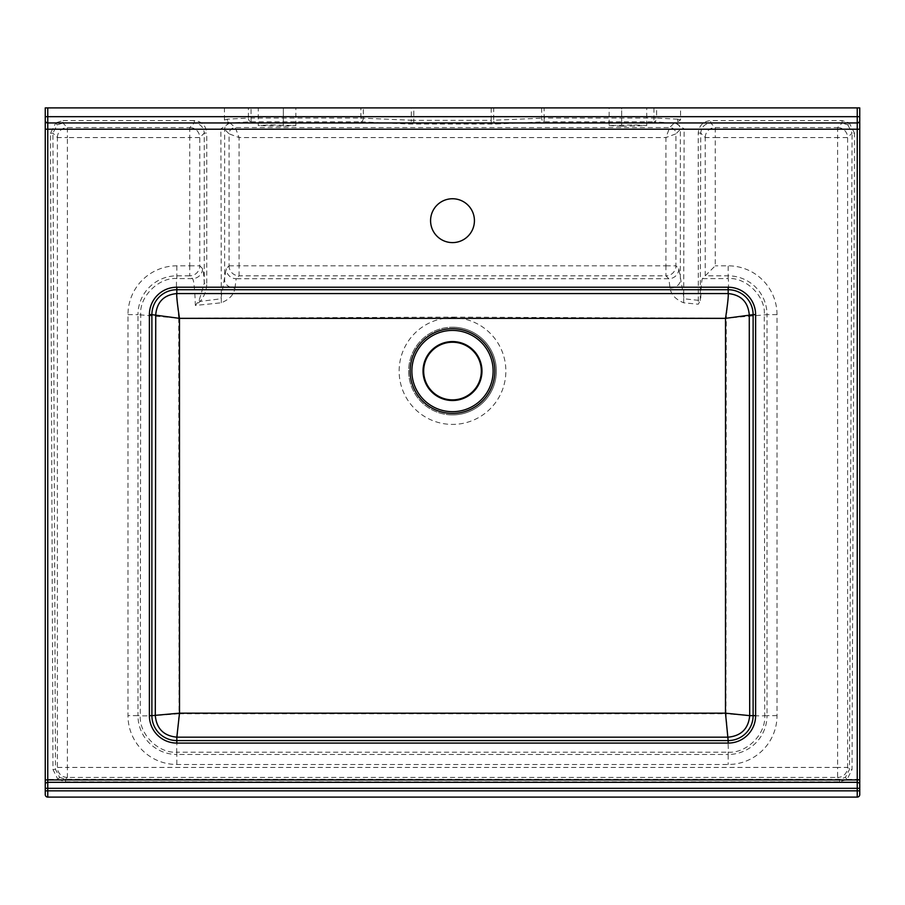 <?xml version="1.0" encoding="UTF-8"?>
<svg xmlns="http://www.w3.org/2000/svg" width="905" height="905" viewBox="0 0 905 905"><rect width="100%" height="100%" fill="white"/><g stroke="black" fill="none" stroke-linecap="round" stroke-linejoin="round"><path stroke-width="0.68" stroke-dasharray="4.53 3.39" d="M452.5 414.909A43.859 43.859 0 0 1 408.641 371.05A43.859 43.859 0 0 1 452.5 327.191A43.859 43.859 0 0 0 408.641 371.05A43.859 43.859 0 0 0 452.5 414.909A43.859 43.859 0 0 0 496.359 371.05A43.859 43.859 0 0 0 452.5 327.191A43.859 43.859 0 0 1 496.359 371.05A43.859 43.859 0 0 1 452.5 414.909A43.859 43.859 0 0 0 496.359 371.05A43.859 43.859 0 0 0 452.5 327.191M621.667 124.913L621.667 107.899L609.133 107.899L646.724 107.899L621.667 107.899L621.667 126.225L646.724 125.569L634.201 124.913L609.133 125.569L609.133 107.899M609.133 125.569L621.667 126.225M258.276 107.899L270.799 107.899L258.276 107.899L258.276 125.569L270.799 124.913L295.867 125.569L283.333 126.225L258.276 125.569M452.5 242.608A21.924 21.924 0 0 1 430.576 220.684A21.924 21.924 0 0 1 452.5 198.749A21.924 21.924 0 0 1 474.424 220.684A21.924 21.924 0 0 1 452.5 242.608M452.5 317.135L726.285 318.209L725.98 713.774L179.02 713.774L178.715 318.209L452.5 317.135M452.5 342.226A28.824 28.824 0 0 0 423.676 371.05A28.824 28.824 0 0 0 452.5 399.874A28.824 28.824 0 0 0 481.324 371.05A28.824 28.824 0 0 0 452.5 342.226M283.333 126.225L283.333 107.899L270.799 107.899L295.867 107.899L283.333 107.899L283.333 124.913M45.25 779.431L45.25 122.944L55.737 123.001L50.431 133.307L52.976 769.533L57.931 779.431L45.25 779.431L45.25 794.59A2.511 2.511 0 0 0 47.761 797.101L857.239 797.101A2.511 2.511 0 0 0 859.75 794.59L859.75 107.899L411.334 107.899L411.334 120.263L413.811 120.354L413.811 107.899M678.818 268.706A10.023 10 -45 0 1 668.806 278.717L236.194 278.717L239.078 275.833L665.922 275.833L668.806 278.717L670.051 288.062C670.956 294.476 675.492 299.385 683.671 302.79L698.298 304.216L700.278 300.528L684.123 298.808L678.818 268.706L675.933 265.821L675.933 133.827L680.368 129.381A6.267 6.245 -135 0 0 674.112 123.125L669.677 127.56L665.922 137.571L665.922 265.821L239.078 265.821L239.078 137.571L665.922 137.571L675.933 133.827A6.267 6.245 -135 0 0 669.677 127.56L235.323 127.56A6.267 6.245 135 0 0 229.067 133.827L239.078 137.571L235.323 127.56L229.881 122.922A3.756 2.658 87 0 1 227.223 119.166L224.44 119.98L229.655 122.944L251.058 121.813L360.869 121.813A3.756 2.477 92.6 0 0 363.346 118.057L363.346 107.899L411.334 107.899M363.346 107.899L360.869 107.899L360.869 118.057L251.058 118.057L251.058 107.899L360.869 107.899M251.058 107.899L248.4 107.899L248.4 118.057L227.223 119.166M224.44 119.98L224.44 107.899L248.4 107.899M224.44 107.899L45.25 107.899L45.25 122.944M229.655 122.944L220.877 128.883L224.632 129.381L229.067 133.827L229.067 265.821L226.182 268.706L220.877 298.808L200.22 301.388C204.485 296.093 206.668 290.041 206.77 283.265L204.27 283.265C203.783 274.294 203.206 269.396 202.539 268.593L199.767 265.821L199.767 137.571L204.27 133.08L204.27 283.265L199.134 300.415L195.356 305.449L221.329 302.79C229.508 299.385 234.056 294.476 234.949 288.062A10.023 7.659 -176.4 0 1 224.632 280.392L224.632 129.381A6.267 6.245 135 0 1 230.888 123.125M859.75 122.944L849.444 122.944L842.091 120.557L710.742 120.557C703.196 121.361 699.022 125.523 698.23 133.08L698.298 304.216M670.051 288.062A10.023 7.659 -3.6 0 0 680.368 280.392L680.368 129.381L684.123 128.883L675.345 122.944L680.56 119.98L680.56 107.899M57.931 779.431L59.549 777.327L55.477 769.341L52.931 133.114L57.128 124.89L62.909 123.069L194.258 123.069C200.299 123.691 203.636 127.028 204.27 133.08L206.77 133.08C205.978 125.523 201.804 121.361 194.258 120.557L194.258 123.069L189.756 127.56L67.4 127.56L62.909 123.069L62.909 120.557L55.556 122.944M58.101 779.375L65.533 781.807L839.467 781.807L847.069 779.431L852.024 769.533L854.569 133.307L852.069 133.114L849.524 769.341L845.451 777.327L839.467 779.307L65.533 779.307L59.549 777.327M859.75 779.431L847.069 779.431M47.761 122.944L857.239 122.944M700.278 300.528L700.73 133.08C701.364 127.028 704.701 123.691 710.742 123.069L842.091 123.069L847.872 124.89L849.444 122.944M700.73 298.175C701.126 286.274 701.692 279.758 702.438 278.627L715.244 265.821L715.244 137.571L837.6 137.571L837.6 767.429L67.4 767.429L67.4 137.571L189.756 137.571L189.756 265.821L176.826 265.821A48.847 48.847 0 0 0 127.978 314.657L127.978 715.651A48.847 48.847 0 0 0 176.826 764.487L728.174 764.487A48.847 48.847 0 0 0 777.022 715.651L777.022 314.657A48.847 48.847 0 0 0 728.174 265.821L715.244 265.821M698.23 133.08L700.73 133.08L705.233 137.571L705.233 275.833L728.174 275.833A38.836 38.836 0 0 1 767.01 314.657L726.285 318.209C728.389 295.154 729.023 281.93 728.174 278.559L702.438 278.627M178.715 318.209C176.599 295.019 175.966 281.794 176.826 278.559C158.997 277.1 139.087 296.58 140.728 314.657L140.286 715.651C138.985 734.181 158.375 753.526 176.826 752.191C176.418 749.25 177.154 736.444 179.02 713.774C156.18 715.629 143.262 716.251 140.286 715.651L137.99 715.651L137.99 314.657L178.715 318.209M127.978 314.657L137.99 314.657A38.836 38.836 0 0 1 176.826 275.833L189.756 275.833L192.527 278.593C193.885 280.256 194.824 289.204 195.356 305.449L200.22 301.388L199.134 300.415M728.174 752.191C746.625 753.526 766.015 734.181 764.714 715.651C761.739 716.251 748.82 715.629 725.98 713.774C727.835 736.217 728.57 749.023 728.174 752.191L728.174 754.476L176.826 754.476L176.826 752.191L728.174 752.191M777.022 314.657L767.01 314.657L767.01 715.651L764.714 715.651L764.273 314.657C765.913 296.58 746.003 277.1 728.174 278.559L728.174 265.821M680.56 119.98L677.777 119.166A3.756 2.658 -87 0 1 675.119 122.922L675.345 122.944M677.777 119.166L656.6 118.057A3.756 2.658 -87 0 1 653.942 121.813L674.112 123.125M541.654 107.899L541.654 118.057A3.756 2.477 -92.6 0 0 544.131 121.813L653.942 121.813L653.942 118.057L544.131 118.057L544.131 107.899M491.189 107.899L491.189 120.354L493.666 120.263A3.756 2.477 -92.6 0 0 496.132 124.019L408.868 124.019A3.756 2.477 -87.4 0 0 411.334 120.263L360.869 118.057L360.869 121.813L408.868 124.019M251.058 121.813A3.756 2.658 87 0 1 248.4 118.057L251.058 118.057L251.058 121.813M847.872 124.89L852.069 133.114L847.612 137.571L847.612 767.429A10.023 10 135 0 1 837.6 777.44L839.467 779.307L839.467 781.807M176.826 265.821L176.826 278.559L192.527 278.593A10.023 10 -45 0 0 202.539 268.593M221.329 302.79L220.877 128.883M683.671 302.79L684.123 128.883M55.737 123.001L57.128 124.89M50.431 133.307L52.931 133.114L57.388 137.571L57.388 767.429L55.477 769.341L52.976 769.533M65.533 781.807L65.533 779.307L67.4 777.44L837.6 777.44L837.6 767.429L847.612 767.429L849.524 769.341L852.024 769.533M846.899 779.375L845.451 777.327M842.091 120.557L842.091 123.069L837.6 127.56L715.244 127.56L710.742 123.069L710.742 120.557M452.5 317.689A53.361 53.361 0 0 0 399.139 371.05A53.361 53.361 0 0 0 452.5 424.411A53.361 53.361 0 0 0 505.861 371.05A53.361 53.361 0 0 0 452.5 317.689M270.799 126.225L270.799 124.913M206.77 283.265L206.77 133.08M194.258 120.557L62.909 120.557M854.569 133.307L849.263 123.001M496.132 124.019L544.131 121.813L544.131 118.057L493.666 120.263L493.666 107.899M234.949 288.062L236.194 278.717A10.023 10 -135 0 1 226.182 268.706M176.826 764.487L176.826 754.476A38.836 38.836 0 0 1 137.99 715.651L127.978 715.651M777.022 715.651L767.01 715.651A38.836 38.836 0 0 1 728.174 754.476L728.174 764.487M491.189 124.109L491.189 120.354L413.811 120.354L413.811 124.109M653.942 107.899L653.942 118.057L656.6 118.057L656.6 107.899M634.201 124.913L634.201 126.225M705.233 137.571A10.023 10 -45 0 1 715.244 127.56L715.244 137.571L705.233 137.571M837.6 127.56A10.023 10 45 0 1 847.612 137.571L837.6 137.571L837.6 127.56M67.4 777.44A10.023 10 -135 0 1 57.388 767.429L67.4 767.429L67.4 777.44M57.388 137.571A10.023 10 -45 0 1 67.4 127.56L67.4 137.571L57.388 137.571M189.756 127.56A10.023 10 45 0 1 199.767 137.571L189.756 137.571L189.756 127.56M189.756 265.821L199.767 265.821A10.023 10 -45 0 1 189.756 275.833L189.756 265.821M229.067 265.821L239.078 265.821L239.078 275.833A10.023 10 -135 0 1 229.067 265.821M665.922 265.821L675.933 265.821A10.023 10 -45 0 1 665.922 275.833L665.922 265.821M295.867 125.569L295.867 107.899M646.724 125.569L646.724 107.899"/><path stroke-width="1.36" d="M452.5 399.874A28.824 28.824 0 0 0 481.324 371.05A28.824 28.824 0 0 0 452.5 342.226A28.824 28.824 0 0 0 423.676 371.05A28.824 28.824 0 0 0 452.5 399.874A28.824 28.824 0 0 1 423.676 371.05A28.824 28.824 0 0 1 452.5 342.226M452.5 198.749A21.924 21.924 0 0 0 430.576 220.684A21.924 21.924 0 0 0 452.5 242.608A21.924 21.924 0 0 0 474.424 220.684A21.924 21.924 0 0 0 452.5 198.749M452.5 713.185L179.518 713.163L179.484 318.356L725.516 318.356L725.482 713.163L452.5 713.185M857.239 107.899L47.761 107.899L47.761 116.677L857.239 116.677L857.239 107.899L859.75 107.899L859.75 794.59A2.511 2.511 0 0 1 857.239 797.101L857.239 790.834L47.761 790.834L47.761 797.101L857.239 797.101A2.511 2.511 0 0 0 859.75 794.59M45.25 794.59A2.511 2.511 0 0 0 47.761 797.101A2.511 2.511 0 0 1 45.25 794.59L45.25 107.899L47.761 107.899M859.75 129.211L857.239 129.211L857.239 122.944L47.761 122.944L47.761 779.918L857.239 779.918L857.239 129.211L45.25 129.211M728.174 293.571L176.826 293.571C164.02 294.838 156.995 301.863 155.739 314.657L155.298 715.651C156.588 728.706 163.76 735.878 176.826 737.168L179.518 713.163L151.882 715.651A24.933 24.933 0 0 0 176.826 740.584L176.826 737.168L728.174 737.168C741.24 735.878 748.412 728.706 749.702 715.651L725.482 713.163L728.174 740.584A24.933 24.933 0 0 0 753.118 715.651L749.702 715.651L749.261 314.657C748.005 301.863 740.98 294.838 728.174 293.571C728.582 295.596 727.699 303.865 725.516 318.356L753.118 314.657A24.933 24.933 0 0 0 728.174 289.724L728.174 293.571M728.174 287.224L728.174 289.724L176.826 289.724L176.826 293.571C176.43 295.686 177.312 303.944 179.484 318.356L151.882 314.657L151.882 715.651L149.382 715.651L149.382 314.657A27.444 27.444 0 0 1 176.826 287.224L728.174 287.224A27.444 27.444 0 0 1 755.618 314.657L755.618 715.651A27.444 27.444 0 0 1 728.174 743.084L176.826 743.084A27.444 27.444 0 0 1 149.382 715.651M859.75 120.433A2.511 2.511 0 0 1 857.239 122.944A2.511 2.511 0 0 0 859.75 120.433A2.511 2.511 0 0 1 857.239 122.944L857.239 116.677L859.75 116.677M45.25 120.433A2.511 2.511 0 0 0 47.761 122.944A2.511 2.511 0 0 1 45.25 120.433A2.511 2.511 0 0 0 47.761 122.944L47.761 116.677L45.25 116.677M452.5 328.673A42.377 42.377 0 0 1 494.877 371.05A42.377 42.377 0 0 1 452.5 413.427A42.377 42.377 0 0 1 410.123 371.05A42.377 42.377 0 0 1 452.5 328.673M452.5 411.685A40.635 40.635 0 0 0 493.135 371.05A40.635 40.635 0 0 0 452.5 330.416A40.635 40.635 0 0 0 411.865 371.05A40.635 40.635 0 0 0 452.5 411.685M452.5 341.581A29.469 29.469 0 0 1 481.969 371.05A29.469 29.469 0 0 1 452.5 400.519A29.469 29.469 0 0 1 423.031 371.05A29.469 29.469 0 0 1 452.5 341.581M859.75 790.834L857.239 790.834L857.239 788.323L47.761 788.323L47.761 790.834L45.25 790.834M859.75 788.323L857.239 788.323L857.239 782.316L47.761 782.316L47.761 788.323L45.25 788.323M45.25 779.918L47.761 779.918L47.761 782.316A2.511 2.398 0 0 0 45.25 784.726M859.75 784.726A2.511 2.398 0 0 0 857.239 782.316L857.239 779.918L859.75 779.918M176.826 287.224L176.826 289.724A24.933 24.933 0 0 0 151.882 314.657L149.382 314.657M176.826 743.084L176.826 740.584L728.174 740.584L728.174 743.084M755.618 715.651L753.118 715.651L753.118 314.657L755.618 314.657"/></g></svg>
